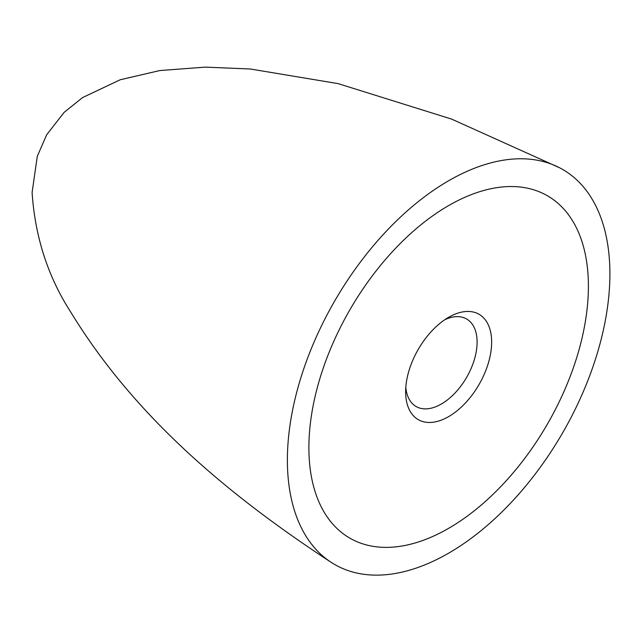 <?xml version="1.0" encoding="UTF-8"?>
<svg xmlns="http://www.w3.org/2000/svg" width="642" height="642" viewBox="0 0 642 642"><rect width="100%" height="100%" fill="white"/><g stroke="black" fill="none" stroke-linecap="round" stroke-linejoin="round"><path stroke-width="0.96" d="M609.9 273.853A228.054 131.666 -60 0 1 508.352 505.455A228.054 131.666 -60 0 1 331.609 562.625A228.054 131.666 -60 0 1 287.383 460.057A228.054 131.666 -60 0 1 384.943 232.677A228.054 131.666 -60 0 1 559.575 167.763A228.054 131.666 -60 0 1 609.9 273.853M588.401 286.268A197.648 114.107 -60 0 1 502.124 485.167A197.648 114.107 -60 0 1 349.818 538.124A197.648 114.107 -60 0 1 308.89 447.643A197.648 114.107 -60 0 1 395.159 248.743A197.648 114.107 -60 0 1 547.466 195.794A197.648 114.107 -60 0 1 588.401 286.268A197.648 114.107 -60 0 1 502.124 485.167A197.648 114.107 -60 0 1 349.818 538.124A197.648 114.107 -60 0 1 308.89 447.643A197.648 114.107 -60 0 1 395.159 248.743A197.648 114.107 -60 0 1 547.466 195.794A197.648 114.107 -60 0 1 588.401 286.268M405.808 387.295A50.525 29.171 120 0 0 416.104 406.514A50.525 29.171 120 0 0 455.042 392.976A50.525 29.171 120 0 0 477.102 342.13A50.525 29.171 120 0 0 466.63 319.002A50.525 29.171 120 0 0 444.834 319.692M491.644 342.13A60.813 35.109 -60 0 1 448.646 416.61A60.813 35.109 -60 0 1 405.64 391.78A60.813 35.109 -60 0 1 448.646 317.3A60.813 35.109 -60 0 1 491.644 342.13M331.609 562.625C231.112 496.86 135.398 418.199 70.564 311.803C47.829 276.421 35.013 236.649 32.1 192.464L37.292 156.303L46.625 134.844L64.176 112.31L82.529 97.608L120.182 79.777L159.786 70.556L205.28 67.129L250.3 68.999L338.133 83.629L451.639 119.107L559.575 167.763"/></g></svg>
